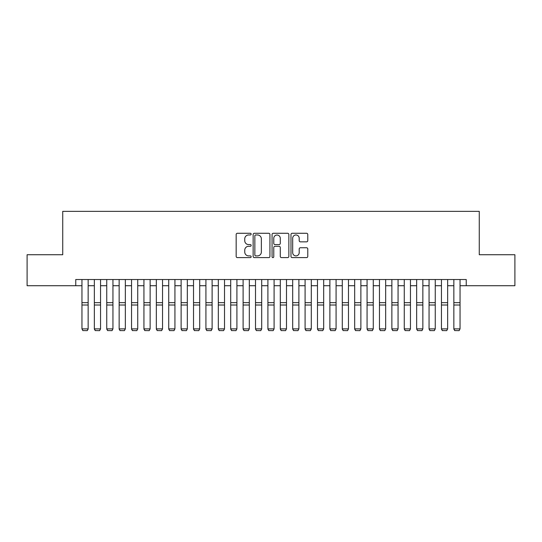 <?xml version="1.0" encoding="UTF-8"?>
<svg xmlns="http://www.w3.org/2000/svg" width="542" height="542" viewBox="0 0 542 542"><rect width="100%" height="100%" fill="white"/><g stroke="black" fill="none" stroke-linecap="round" stroke-linejoin="round"><path stroke-width="0.81" d="M251.17 234.117A0.854 0.854 0 0 0 250.316 233.27L237.389 233.27A1.22 1.22 0 0 0 236.17 234.483L236.17 256.386A1.22 1.22 0 0 0 237.389 257.606L250.316 257.606A0.854 0.854 0 0 0 251.17 256.752A0.854 0.854 0 0 0 250.316 255.899L248.642 255.899A3.896 3.896 0 0 1 244.747 252.003L244.747 250.18A3.896 3.896 0 0 1 248.642 246.285L250.316 246.285A0.854 0.854 0 0 0 251.17 245.438A0.854 0.854 0 0 0 250.316 244.584L248.642 244.584A3.896 3.896 0 0 1 244.747 240.689L244.747 238.866A3.896 3.896 0 0 1 248.642 234.971L250.316 234.971A0.854 0.854 0 0 0 251.17 234.117M306.562 241.847A1.22 1.22 0 0 0 307.775 240.628L307.775 234.483A1.22 1.22 0 0 0 306.562 233.27L292.206 233.27A1.22 1.22 0 0 0 290.986 234.483L290.986 256.386A1.22 1.22 0 0 0 292.206 257.606L306.562 257.606A1.22 1.22 0 0 0 307.775 256.386L307.775 248.961A1.22 1.22 0 0 0 306.562 247.748L300.417 247.748A1.22 1.22 0 0 0 299.198 248.961L299.198 252.647A3.252 3.252 0 0 1 295.946 255.899A3.252 3.252 0 0 1 292.687 252.647L292.687 238.223A3.252 3.252 0 0 1 295.946 234.971A3.252 3.252 0 0 1 299.198 238.223L299.198 240.628A1.22 1.22 0 0 0 300.417 241.847L306.562 241.847M75.758 285.722L27.1 285.722L27.1 254.733L62.736 254.733L62.736 211.346L479.263 211.346L479.263 254.733L514.9 254.733L514.9 285.722L466.242 285.722L466.242 279.523L75.758 279.523L75.758 285.722L81.957 285.722M269.936 234.483A1.22 1.22 0 0 0 268.717 233.27L254.361 233.27A1.22 1.22 0 0 0 253.141 234.483L253.141 256.386A1.22 1.22 0 0 0 254.361 257.606L268.717 257.606A1.22 1.22 0 0 0 269.936 256.386L269.936 234.483M273.283 233.27L287.639 233.27A1.22 1.22 0 0 1 288.859 234.483L288.859 256.386A1.22 1.22 0 0 1 287.639 257.606L281.494 257.606A1.22 1.22 0 0 1 280.275 256.386L280.275 247.504A1.22 1.22 0 0 0 279.062 246.285L274.984 246.285A1.22 1.22 0 0 0 273.771 247.504L273.771 256.752A0.854 0.854 0 0 1 272.917 257.606A0.854 0.854 0 0 1 272.064 256.752L272.064 234.483A1.22 1.22 0 0 1 273.283 233.27M88.15 285.722L94.349 285.722M100.548 285.722L106.747 285.722M112.946 285.722L119.145 285.722M125.344 285.722L131.543 285.722M137.736 285.722L143.935 285.722M150.134 285.722L156.333 285.722M162.532 285.722L168.731 285.722M174.93 285.722L181.123 285.722M187.322 285.722L193.521 285.722M199.72 285.722L205.919 285.722M212.118 285.722L218.318 285.722M224.517 285.722L230.709 285.722M236.908 285.722L243.107 285.722M249.306 285.722L255.506 285.722M261.705 285.722L267.904 285.722M274.096 285.722L280.295 285.722M286.494 285.722L292.694 285.722M298.893 285.722L305.092 285.722M311.291 285.722L317.483 285.722M323.682 285.722L329.882 285.722M336.081 285.722L342.28 285.722M348.479 285.722L354.678 285.722M360.877 285.722L367.069 285.722M373.269 285.722L379.468 285.722M385.667 285.722L391.866 285.722M398.065 285.722L404.264 285.722M410.457 285.722L416.656 285.722M422.855 285.722L429.054 285.722M435.253 285.722L441.452 285.722M447.651 285.722L453.85 285.722M460.043 285.722L466.242 285.722M255.702 234.971A0.854 0.854 0 0 0 254.848 235.824L254.848 255.045A0.854 0.854 0 0 0 255.702 255.899L257.464 255.899A3.896 3.896 0 0 0 261.359 252.003L261.359 238.866A3.896 3.896 0 0 0 257.464 234.971L255.702 234.971M280.275 238.284A3.252 3.252 0 0 0 277.023 235.032A3.252 3.252 0 0 0 273.771 238.284L273.771 243.365A1.22 1.22 0 0 0 274.984 244.584L279.062 244.584A1.22 1.22 0 0 0 280.275 243.365L280.275 238.284M88.15 279.523L88.15 329.116L87.221 330.654L82.885 330.566L87.221 330.654M82.885 330.654L81.957 328.892L88.15 328.892L87.221 330.566M81.957 279.523L81.957 328.892L82.885 330.566M94.349 329.116L95.284 330.654L94.349 328.892L100.548 328.892L99.62 330.654L95.284 330.566L99.62 330.654M106.747 329.116L107.675 330.654L106.747 328.892L112.946 328.892L112.018 330.654L107.675 330.566L112.018 330.654M119.145 329.116L120.073 330.654L119.145 328.892L125.344 328.892L124.409 330.654L120.073 330.566L124.409 330.654M131.543 329.116L132.472 330.654L131.543 328.892L137.736 328.892L136.808 330.654L132.472 330.566L136.808 330.654M100.548 279.523L100.548 328.892L99.62 330.566M94.349 279.523L94.349 328.892L95.284 330.566M112.946 279.523L112.946 328.892L112.018 330.566M106.747 279.523L106.747 328.892L107.675 330.566M125.344 279.523L125.344 328.892L124.409 330.566M119.145 279.523L119.145 328.892L120.073 330.566M137.736 279.523L137.736 328.892L136.808 330.566M131.543 279.523L131.543 328.892L132.472 330.566M143.935 329.116L144.863 330.654L143.935 328.892L150.134 328.892L149.206 330.654L144.863 330.566L149.206 330.654M150.134 279.523L150.134 328.892L149.206 330.566M143.935 279.523L143.935 328.892L144.863 330.566M156.333 329.116L157.261 330.654L156.333 328.892L162.532 328.892L161.604 330.654L157.261 330.566L161.604 330.654M162.532 279.523L162.532 328.892L161.604 330.566M156.333 279.523L156.333 328.892L157.261 330.566M168.731 329.116L169.66 330.654L168.731 328.892L174.93 328.892L173.996 330.654L169.66 330.566L173.996 330.654M174.93 279.523L174.93 328.892L173.996 330.566M168.731 279.523L168.731 328.892L169.66 330.566M181.123 329.116L182.058 330.654L181.123 328.892L187.322 328.892L186.394 330.654L182.058 330.566L186.394 330.654M187.322 279.523L187.322 328.892L186.394 330.566M181.123 279.523L181.123 328.892L182.058 330.566M193.521 329.116L194.449 330.654L193.521 328.892L199.72 328.892L198.792 330.654L194.449 330.566L198.792 330.654M199.72 279.523L199.72 328.892L198.792 330.566M193.521 279.523L193.521 328.892L194.449 330.566M205.919 329.116L206.848 330.654L205.919 328.892L212.118 328.892L211.19 330.654L206.848 330.566L211.19 330.654M212.118 279.523L212.118 328.892L211.19 330.566M205.919 279.523L205.919 328.892L206.848 330.566M218.318 329.116L219.246 330.654L218.318 328.892L224.517 328.892L223.582 330.654L219.246 330.566L223.582 330.654M224.517 279.523L224.517 328.892L223.582 330.566M218.318 279.523L218.318 328.892L219.246 330.566M230.709 329.116L231.644 330.654L230.709 328.892L236.908 328.892L235.98 330.654L231.644 330.566L235.98 330.654M236.908 279.523L236.908 328.892L235.98 330.566M230.709 279.523L230.709 328.892L231.644 330.566M243.107 329.116L244.035 330.654L243.107 328.892L249.306 328.892L248.378 330.654L244.035 330.566L248.378 330.654M249.306 279.523L249.306 328.892L248.378 330.566M243.107 279.523L243.107 328.892L244.035 330.566M255.506 329.116L256.434 330.654L255.506 328.892L261.705 328.892L260.77 330.654L256.434 330.566L260.77 330.654M261.705 279.523L261.705 328.892L260.77 330.566M255.506 279.523L255.506 328.892L256.434 330.566M267.904 329.116L268.832 330.654L267.904 328.892L274.096 328.892L273.168 330.654L268.832 330.566L273.168 330.654M274.096 279.523L274.096 328.892L273.168 330.566M267.904 279.523L267.904 328.892L268.832 330.566M280.295 329.116L281.23 330.654L280.295 328.892L286.494 328.892L285.566 330.654L281.23 330.566L285.566 330.654M286.494 279.523L286.494 328.892L285.566 330.566M280.295 279.523L280.295 328.892L281.23 330.566M292.694 329.116L293.622 330.654L292.694 328.892L298.893 328.892L297.964 330.654L293.622 330.566L297.964 330.654M298.893 279.523L298.893 328.892L297.964 330.566M292.694 279.523L292.694 328.892L293.622 330.566M305.092 329.116L306.02 330.654L305.092 328.892L311.291 328.892L310.356 330.654L306.02 330.566L310.356 330.654M311.291 279.523L311.291 328.892L310.356 330.566M305.092 279.523L305.092 328.892L306.02 330.566M317.483 329.116L318.418 330.654L317.483 328.892L323.682 328.892L322.754 330.654L318.418 330.566L322.754 330.654M323.682 279.523L323.682 328.892L322.754 330.566M317.483 279.523L317.483 328.892L318.418 330.566M329.882 329.116L330.81 330.654L329.882 328.892L336.081 328.892L335.152 330.654L330.81 330.566L335.152 330.654M336.081 279.523L336.081 328.892L335.152 330.566M329.882 279.523L329.882 328.892L330.81 330.566M342.28 329.116L343.208 330.654L342.28 328.892L348.479 328.892L347.551 330.654L343.208 330.566L347.551 330.654M348.479 279.523L348.479 328.892L347.551 330.566M342.28 279.523L342.28 328.892L343.208 330.566M354.678 329.116L355.606 330.654L354.678 328.892L360.877 328.892L359.942 330.654L355.606 330.566L359.942 330.654M360.877 279.523L360.877 328.892L359.942 330.566M354.678 279.523L354.678 328.892L355.606 330.566M367.069 329.116L368.004 330.654L367.069 328.892L373.269 328.892L372.34 330.654L368.004 330.566L372.34 330.654M373.269 279.523L373.269 328.892L372.34 330.566M367.069 279.523L367.069 328.892L368.004 330.566M379.468 329.116L380.396 330.654L379.468 328.892L385.667 328.892L384.739 330.654L380.396 330.566L384.739 330.654M385.667 279.523L385.667 328.892L384.739 330.566M379.468 279.523L379.468 328.892L380.396 330.566M391.866 329.116L392.794 330.654L391.866 328.892L398.065 328.892L397.137 330.654L392.794 330.566L397.137 330.654M404.264 329.116L405.192 330.654L404.264 328.892L410.457 328.892L409.528 330.654L405.192 330.566L409.528 330.654M416.656 329.116L417.591 330.654L416.656 328.892L422.855 328.892L421.927 330.654L417.591 330.566L421.927 330.654M398.065 279.523L398.065 328.892L397.137 330.566M391.866 279.523L391.866 328.892L392.794 330.566M410.457 279.523L410.457 328.892L409.528 330.566M404.264 279.523L404.264 328.892L405.192 330.566M422.855 279.523L422.855 328.892L421.927 330.566M416.656 279.523L416.656 328.892L417.591 330.566M429.054 329.116L429.982 330.654L429.054 328.892L435.253 328.892L434.325 330.654L429.982 330.566L434.325 330.654M435.253 279.523L435.253 328.892L434.325 330.566M429.054 279.523L429.054 328.892L429.982 330.566M441.452 329.116L442.38 330.654L441.452 328.892L447.651 328.892L446.716 330.654L442.38 330.566L446.716 330.654M447.651 279.523L447.651 328.892L446.716 330.566M441.452 279.523L441.452 328.892L442.38 330.566M453.85 329.116L454.779 330.654L453.85 328.892L460.043 328.892L459.115 330.654L454.779 330.566L459.115 330.654M460.043 279.523L460.043 328.892L459.115 330.566M453.85 279.523L453.85 328.892L454.779 330.566M88.15 302.666L81.957 302.666M88.15 305.01L81.957 305.01M100.548 302.666L94.349 302.666M100.548 305.01L94.349 305.01M112.946 302.666L106.747 302.666M112.946 305.01L106.747 305.01M125.344 302.666L119.145 302.666M125.344 305.01L119.145 305.01M137.736 302.666L131.543 302.666M137.736 305.01L131.543 305.01M150.134 302.666L143.935 302.666M150.134 305.01L143.935 305.01M162.532 302.666L156.333 302.666M162.532 305.01L156.333 305.01M174.93 302.666L168.731 302.666M174.93 305.01L168.731 305.01M187.322 302.666L181.123 302.666M187.322 305.01L181.123 305.01M199.72 302.666L193.521 302.666M199.72 305.01L193.521 305.01M212.118 302.666L205.919 302.666M212.118 305.01L205.919 305.01M224.517 302.666L218.318 302.666M224.517 305.01L218.318 305.01M236.908 302.666L230.709 302.666M236.908 305.01L230.709 305.01M249.306 302.666L243.107 302.666M249.306 305.01L243.107 305.01M261.705 302.666L255.506 302.666M261.705 305.01L255.506 305.01M274.096 302.666L267.904 302.666M274.096 305.01L267.904 305.01M286.494 302.666L280.295 302.666M286.494 305.01L280.295 305.01M298.893 302.666L292.694 302.666M298.893 305.01L292.694 305.01M311.291 302.666L305.092 302.666M311.291 305.01L305.092 305.01M323.682 302.666L317.483 302.666M323.682 305.01L317.483 305.01M336.081 302.666L329.882 302.666M336.081 305.01L329.882 305.01M348.479 302.666L342.28 302.666M348.479 305.01L342.28 305.01M360.877 302.666L354.678 302.666M360.877 305.01L354.678 305.01M373.269 302.666L367.069 302.666M373.269 305.01L367.069 305.01M385.667 302.666L379.468 302.666M385.667 305.01L379.468 305.01M398.065 302.666L391.866 302.666M398.065 305.01L391.866 305.01M410.457 302.666L404.264 302.666M410.457 305.01L404.264 305.01M422.855 302.666L416.656 302.666M422.855 305.01L416.656 305.01M435.253 302.666L429.054 302.666M435.253 305.01L429.054 305.01M447.651 302.666L441.452 302.666M447.651 305.01L441.452 305.01M460.043 302.666L453.85 302.666M460.043 305.01L453.85 305.01"/></g></svg>
